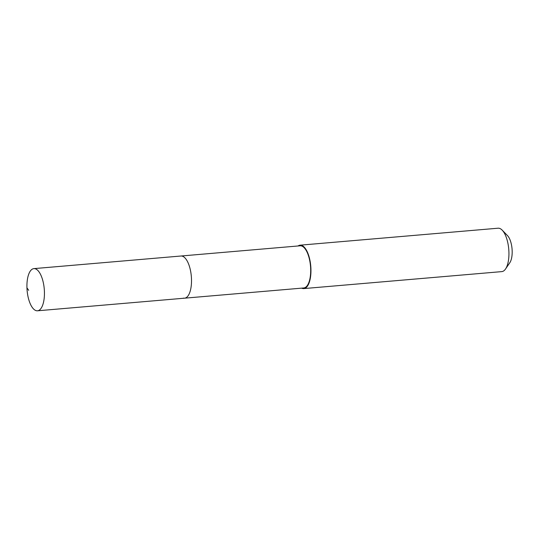 <?xml version="1.0" encoding="UTF-8"?>
<svg xmlns="http://www.w3.org/2000/svg" width="539" height="539" viewBox="0 0 539 539"><rect width="100%" height="100%" fill="white"/><g stroke="black" fill="none" stroke-linecap="round" stroke-linejoin="round"><path stroke-width="0.81" d="M34.947 268.698A21.162 8.604 85.1 0 1 44.353 290.285A21.162 8.604 85.1 0 1 37.487 310.794A21.162 8.604 85.1 0 1 36.416 310.72A21.162 8.604 85.1 0 1 27.011 289.14A21.162 8.604 85.1 0 1 33.876 268.624A21.162 8.604 85.1 0 1 34.947 268.698M33.876 268.624L300.129 245.797A21.162 8.604 -94.9 0 1 301.2 245.872A21.162 8.604 -94.9 0 1 310.605 267.459A21.162 8.604 -94.9 0 1 303.74 287.967L184.567 298.182A21.162 8.604 -94.9 0 0 191.426 277.673A21.162 8.604 -94.9 0 0 182.027 256.086A21.162 8.604 -94.9 0 0 180.949 256.018A21.162 8.604 85.1 0 1 182.027 256.086A21.162 8.604 85.1 0 1 191.426 277.673A21.162 8.604 85.1 0 1 184.567 298.182A21.162 8.604 85.1 0 1 183.489 298.114M298.033 245.979A21.782 8.86 85.1 0 1 300.075 245.178A21.782 8.86 85.1 0 1 301.18 245.252A21.782 8.86 85.1 0 1 310.862 267.472A21.782 8.86 85.1 0 1 303.794 288.587A21.782 8.86 85.1 0 1 302.689 288.513A21.782 8.86 85.1 0 1 301.645 288.149M303.794 288.587L501.782 271.616A21.782 8.86 -94.9 0 0 505.521 269.008A21.782 8.86 -94.9 0 0 508.749 249.153A21.782 8.86 -94.9 0 0 502.186 230.14A21.782 8.86 -94.9 0 0 499.168 228.28A21.782 8.86 -94.9 0 0 498.063 228.206L300.075 245.178M505.521 269.008L509.786 262.769A15.247 6.205 -94.9 0 0 512.05 248.87A15.247 6.205 -94.9 0 0 507.455 235.563L502.186 230.14M28.675 290.312L26.95 287.833M184.567 298.182L37.487 310.794"/></g></svg>
